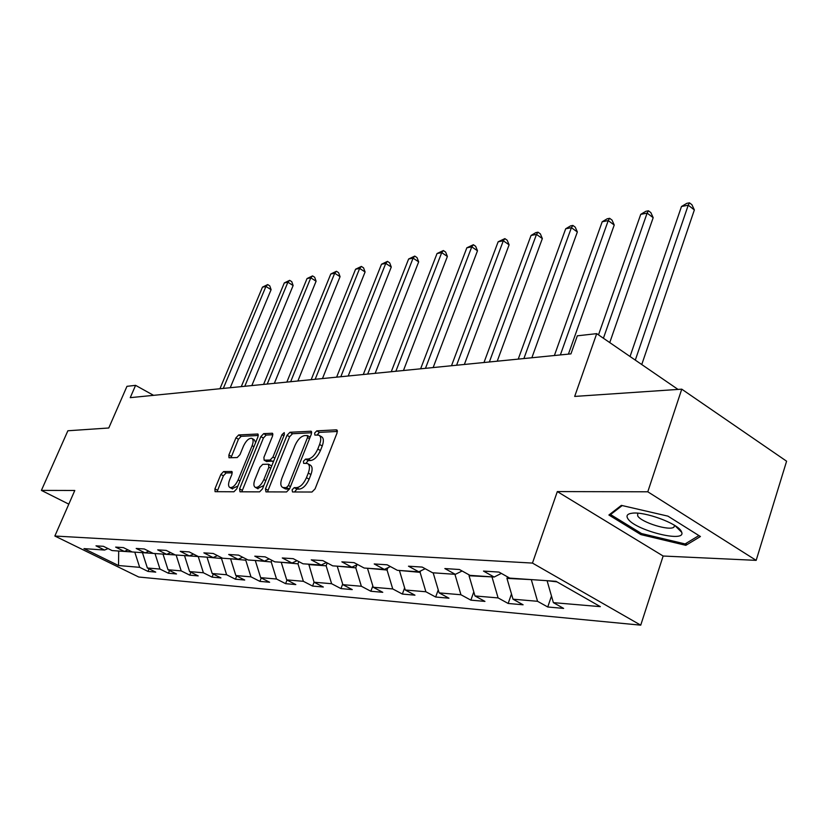 <?xml version="1.0" encoding="UTF-8"?>
<svg xmlns="http://www.w3.org/2000/svg" width="828" height="828" viewBox="0 0 828 828"><rect width="100%" height="100%" fill="white"/><g stroke="black" fill="none" stroke-linecap="round" stroke-linejoin="round"><path stroke-width="1.24" d="M292.108 489.803L292.501 491.967L311.97 492.029L315.075 488.882L337.11 432.816L336.437 429.835L316.772 430.86L314.661 433.044L314.837 435.062L318.739 435.135C321.078 436.366 321.367 439.482 319.598 444.46L317.786 449.055C315.064 455.017 311.825 458.35 308.047 459.033L305.553 459.105L303.441 461.268L303.628 463.349L307.416 463.483C309.796 464.767 310.086 467.955 308.285 473.067L306.453 477.704C303.71 483.728 300.46 487.04 296.703 487.64L294.219 487.64L292.108 489.803M308.13 463.887L310.055 464.974C312.446 466.257 312.746 469.445 310.945 474.547L309.113 479.184C306.381 485.208 303.131 488.51 299.363 489.11L296.879 489.11L294.551 491.977M337.451 431.45L319.38 432.371L317.114 435M319.494 435.569L321.357 436.635C323.696 437.877 323.986 440.993 322.237 445.971L320.426 450.556C317.714 456.518 314.464 459.84 310.686 460.523L308.192 460.585L305.894 463.328M223.591 471.567L220.869 474.444L214.938 488.851L215.063 491.677L233.941 491.78L236.746 488.862L257.994 436.749L257.829 434.007L238.661 434.948L235.939 437.836L228.87 455.017L228.994 457.76L237.212 457.553L239.975 454.655L243.504 446.023C246.092 440.682 248.824 438.115 251.712 438.322C253.43 439.275 253.565 441.717 252.116 445.671L238.143 479.898C235.566 485.26 232.854 487.816 229.998 487.578C228.228 486.574 228.093 484.038 229.594 479.971L231.933 474.289L231.788 471.484L223.591 471.567L226.127 472.943L223.394 475.81L217.091 491.728M647.786 491.791L557.327 491.584L663.145 556.023L756.171 560.359L647.786 491.791L681.755 389.17L574.684 396.426L596.709 333.643L577.333 335.816L570.937 353.877L130.244 397.657L135.595 385.351L126.963 386.324L108.768 427.993L67.875 430.767L41.4 490.393L68.807 504.149M557.327 491.584L532.456 563.081L54.855 536.026L74.789 490.476L41.4 490.393M265.467 488.872L265.964 491.884L286.56 491.946L289.562 488.872L311.359 434.089L311.111 431.222L289.935 432.268L287.016 435.3L265.467 488.872L268.086 490.29L267.703 491.884M259.588 491.863L240.006 491.801L239.582 488.862L260.861 436.604L263.677 433.644L272.371 433.251L272.557 436.025L263.925 457.325L264.122 460.171L270.063 460.057L272.95 457.056L281.965 434.69L284.221 432.609L284.366 434.576L262.486 488.872L259.588 491.863M681.755 389.17L786.6 461.206L756.171 560.359M532.456 563.081L640.727 625.161L138.752 577.023L54.855 536.026M149.071 568.826L147.995 571.423L155.736 572.117L147.384 567.998L159.98 569.074L168.415 573.245L176.509 573.959L168.032 569.757L181.197 570.885L189.747 575.139L198.213 575.895L189.612 571.599L203.388 572.769L212.061 577.126L220.921 577.913L212.196 573.525L226.613 574.756L235.421 579.207L244.705 580.024L235.845 575.543L250.967 576.837L259.909 581.38L269.638 582.25L260.654 577.665L276.521 579.01L285.598 583.668L295.813 584.578L286.695 579.879L303.369 581.308L312.58 586.069L323.324 587.021L314.06 582.219L312.58 586.069M147.995 571.423L139.684 567.335L118.528 565.534L83.97 548.622L104.566 550.051L95.996 545.838L103.448 546.325L112.07 550.568L124.335 551.417L115.641 547.111L123.434 547.618L132.18 551.965L145.014 552.856L136.185 548.457L144.341 548.985L153.221 553.425L166.656 554.356L157.693 549.854L166.231 550.413L175.246 554.946L189.333 555.919L180.225 551.324L189.177 551.903L198.337 556.551L213.106 557.565L203.864 552.866L213.262 553.477L222.566 558.227L238.081 559.304L228.683 554.481L238.567 555.122L248.017 559.987L264.339 561.115L254.786 556.178L265.188 556.861L274.792 561.839L291.974 563.03L282.276 557.968L293.236 558.683L302.996 563.796L321.109 565.048L311.256 559.863L322.827 560.608L332.732 565.855L351.859 567.18L341.85 561.85L354.084 562.647L364.154 568.029L384.378 569.426L374.215 563.961L387.152 564.799L397.388 570.326L418.813 571.817L408.483 566.197L422.208 567.087L432.599 572.769L455.338 574.342L444.843 568.557L459.426 569.509L469.983 575.356L494.15 577.033L483.49 571.082L499.015 572.086L509.727 578.11L556.012 581.318L600.341 606.645L553.373 602.639L563.63 608.404L547.743 606.986L537.548 601.294L512.998 599.193L523.099 604.792L508.164 603.467L498.104 597.919L474.982 595.953L484.949 601.397L470.863 600.145L460.948 594.752L439.13 592.889L448.952 598.199L435.652 597.019L425.882 591.761L405.265 590.002L414.952 595.177L402.367 594.059L392.741 588.936L373.231 587.269L382.764 592.31L370.84 591.254L361.36 586.255L342.864 584.671L352.262 589.598L340.96 588.594L331.614 583.719L314.06 582.219L308.782 564.199M155.25 553.559L142.695 552.69M142.561 553.021L147.384 567.998M155.115 553.891L159.98 569.074M124.335 551.417L127.967 549.875M176.385 555.029L163.271 554.118M163.126 554.45L168.032 569.757M176.24 555.36L181.197 570.885M145.014 552.856L148.812 551.22M198.492 556.561L184.768 555.609M184.623 555.95L189.612 571.599M198.347 556.902L203.388 572.769M166.656 554.356L170.64 552.628M221.78 557.824L221.5 558.517L207.269 557.161M207.124 557.513L212.196 573.525M221.5 558.517L226.613 574.756M189.333 555.919L193.504 554.098M246.216 559.055L245.761 560.204L230.836 558.796M230.691 559.159L235.845 575.543M245.761 560.204L250.967 576.837M213.106 557.565L217.485 555.629M271.874 560.328L271.222 561.974L255.552 560.504M255.407 560.877L260.654 577.665M271.222 561.974L276.521 579.01M238.081 559.304L242.676 557.244M298.846 561.622L297.976 563.837L281.51 562.305M281.354 562.678L286.695 579.879M297.976 563.837L303.369 581.308M264.339 561.115L269.172 558.921M308.637 564.582L326.128 565.803L327.226 562.936M326.128 565.803L331.614 583.719M291.974 563.03L297.066 560.691M356.951 564.779L355.781 567.863L337.503 566.186M337.348 566.58L342.864 584.671M355.781 567.863L361.36 586.255M321.109 565.048L326.48 562.543M387.918 567.729L387.059 570.037L367.756 568.277M367.611 568.691L373.231 587.269M387.059 570.037L392.741 588.936M351.859 567.18L357.541 564.499M420.614 570.937L420.096 572.345L399.707 570.492M399.551 570.906L405.265 590.002M420.096 572.345L425.882 591.761M384.378 569.426L390.392 566.549M455.214 574.332L433.468 572.831M433.303 573.266L439.13 592.889M455.058 574.777L460.948 594.752M418.813 571.817L425.178 568.712M492.267 576.899L469.052 575.75L469.321 574.994M469.052 575.75L474.982 595.953M492.111 577.354L498.104 597.919M455.338 574.342L462.096 570.989M531.607 579.631L506.953 578.389L507.492 576.857M506.953 578.389L512.998 599.193M531.441 580.097L537.548 601.294M494.15 577.033L501.333 573.39M556.985 581.867L547.391 580.718M547.225 581.194L553.373 602.639M663.145 556.023L640.727 625.161M153.563 395.339L135.595 385.351M678.029 389.419L596.709 333.643M118.828 551.044L135.026 552.162M117.918 550.972L118.694 551.355L118.528 565.534M134.892 552.483L139.684 567.335M104.566 550.051L108.033 548.581M551.489 596.056L547.743 606.986M511.476 593.976L508.164 603.467M473.792 591.916L470.863 600.145M438.24 589.888L435.652 597.019M404.633 587.901L402.367 594.059M372.828 585.955L370.84 591.254M342.678 584.061L340.96 588.594M287.016 580.045L285.598 583.668M261.255 577.975L259.909 581.38M236.715 575.988L235.421 579.207M213.303 574.083L212.061 577.126M190.926 572.262L189.747 575.139M169.543 570.502L168.415 573.245M621.362 505.37L608.901 515.016L640.882 534.598L685.832 545.331L700.426 536.523L667.948 516.144L621.362 505.37M686.557 543.054L685.832 545.331M641.276 533.398L640.882 534.598M311.701 432.754L292.501 433.737L289.593 436.77L268.086 490.29M286.312 487.651L288.413 485.508L307.519 437.526L307.354 435.518L304.518 435.611C300.833 436.356 297.666 439.627 295.016 445.443L282.006 477.953C280.185 483.014 280.444 486.202 282.783 487.495L286.312 487.651L289.541 488.913M310.148 437.132L307.509 435.611M284.78 488.582L286.395 489.1L283.745 487.651M288.962 489.1L286.395 489.1M272.909 434.731L266.202 435.073L263.387 438.033L241.776 491.801M266.502 461.486L273.695 461.041M254.9 479.619C253.389 483.769 253.565 486.357 255.417 487.402C258.429 487.661 261.244 485.042 263.884 479.536L268.883 467.127L268.386 464.197L262.745 464.332L259.888 467.302L254.9 479.619M257.529 488.551L263.832 485.518M271.688 466.05L268.883 464.353M232.306 472.85L226.127 472.943M232.119 488.717L237.905 486.005M255.655 442.483L254.237 439.74L252.198 438.592M258.346 435.476L241.165 436.346L238.433 439.233L231.012 457.739M641.762 364.537L694.361 209.929L688.234 205.209L681.485 206.503L630.046 356.506M635.304 360.108L688.234 205.209L689.465 202.839L691.918 204.723L694.361 209.929M681.485 206.503L686.764 203.357L689.465 202.839M627.831 518.618C634.3 530.003 685.77 543.282 681.744 532.342L681.206 531.152C677.366 523.337 644.65 511.352 632.25 513.194C627.417 513.795 625.937 515.606 627.831 518.618M637.705 513.194L637.684 515.896C641.234 522.427 669.717 531.255 673.971 527.094L674.613 525.387M698.904 535.571L685.108 543.934L641.534 533.553L610.557 514.561L622.19 505.566M610.929 513.453L610.557 514.561M609.75 342.585L653.178 217.681L647.113 213.117L640.737 214.348L598.509 334.874M603.415 338.238L647.113 213.117L648.438 210.788L650.86 212.61L653.178 217.681M640.737 214.348L645.881 211.285L648.438 210.788M568.422 354.125L614.231 225.019L608.228 220.6L602.194 221.759L554.387 355.512M560.37 354.922L608.228 220.6L609.636 218.313L612.027 220.082L614.231 225.019M602.194 221.759L607.214 218.778L609.636 218.313M531.855 357.758L577.344 231.975L571.403 227.69L565.69 228.787L518.235 359.104M523.896 358.545L571.403 227.69L572.872 225.433L575.243 227.151L577.344 231.975M565.69 228.787L570.585 225.878L572.872 225.433M497.224 361.194L542.34 238.567L536.482 234.407L531.048 235.452L483.987 362.509M489.358 361.981L536.482 234.407L538.003 232.202L540.342 233.858L542.34 238.567M531.048 235.452L535.83 232.616L538.003 232.202M464.363 364.455L509.106 244.829L503.31 240.793L498.145 241.786L451.498 365.738M456.59 365.231L503.31 240.793L504.873 238.619L507.191 240.234L509.106 244.829M498.145 241.786L504.873 238.619M433.147 367.56L477.487 250.791L471.763 246.858L466.847 247.8L420.624 368.802M425.468 368.325L471.763 246.858L473.368 244.726L475.655 246.299L477.487 250.791M466.847 247.8L473.368 244.726M403.453 370.509L447.379 256.463L441.717 252.633L437.039 253.534L391.261 371.72M395.867 371.265L441.717 252.633L443.373 250.542L445.63 252.074L447.379 256.463M437.039 253.534L443.373 250.542M375.167 373.324L418.678 261.865L413.089 258.15L408.618 259.009L363.285 374.504M367.684 374.07L413.089 258.15L414.766 256.09L417.001 257.57L418.678 261.865M408.618 259.009L414.766 256.09M348.205 375.995L391.282 267.03L385.755 263.407L381.501 264.225L336.623 377.154M340.815 376.73L385.755 263.407L387.463 261.379L389.667 262.828L391.282 267.03M381.501 264.225L387.463 261.379M322.465 378.562L365.096 271.957L359.652 268.427L355.574 269.214L311.162 379.679M315.168 379.286L359.652 268.427L361.381 266.43L363.554 267.848L365.096 271.957M355.574 269.214L361.381 266.43M297.873 381.004L340.07 276.676L334.688 273.23L330.786 273.985L286.84 382.101M290.659 381.718L334.688 273.23L336.437 271.274L338.58 272.65L340.07 276.676M330.786 273.985L336.437 271.274M274.347 383.333L316.099 281.199L310.779 277.835L307.043 278.55L263.573 384.409M267.227 384.047L310.779 277.835L312.549 275.9L314.671 277.245L316.099 281.199M307.043 278.55L312.549 275.9M251.826 385.579L293.133 285.525L287.885 282.234L284.304 282.928L241.29 386.624M244.798 386.272L287.885 282.234L289.655 280.34L291.756 281.655L293.133 285.525M284.304 282.928L289.655 280.34M230.236 387.721L271.098 289.676L265.923 286.467L262.486 287.119L219.937 388.746M223.301 388.404L265.923 286.467L267.703 284.594L269.773 285.877L271.098 289.676M262.486 287.119L267.703 284.594M299.363 489.11L296.703 487.64M309.113 479.184L306.453 477.704M310.945 474.547L308.285 473.067M308.192 460.585L305.553 459.105M310.686 460.523L308.047 459.033M320.426 450.556L317.786 449.055M322.237 445.971L319.598 444.46M319.38 432.371L316.772 430.86M337.306 430.332L336.437 429.835M296.879 489.11L294.219 487.64M289.593 436.77L287.016 435.3M292.501 433.737L289.935 432.268M311.556 431.636L310.759 431.181M290.452 486.626L288.413 485.508M309.537 438.674L307.519 437.526M242.159 490.248L239.582 488.862M263.387 438.033L260.861 436.604M266.202 435.073L263.677 433.644M272.774 433.613L272.06 433.199M266.989 461.641L264.411 460.213M272.64 461.496L270.063 460.057M274.875 458.132L272.95 457.056M283.88 435.776L281.965 434.69M265.819 480.602L263.884 479.536M270.818 468.193L268.883 467.127M232.13 471.774L231.519 471.432M239.985 480.902L238.143 479.898M253.937 446.685L252.116 445.671M231.374 456.394L228.87 455.017M238.433 439.233L235.939 437.836M241.165 436.346L238.661 434.948M258.212 434.348L257.529 433.965M217.474 490.207L214.938 488.851M223.394 475.81L220.869 474.444M285.432 488.944L282.783 487.495M266.688 461.589L264.122 460.171M258.015 488.81L255.417 487.402M232.554 488.955L229.998 487.578M674.923 525.583L681.744 532.342M674.541 525.335L673.971 527.094"/></g></svg>
